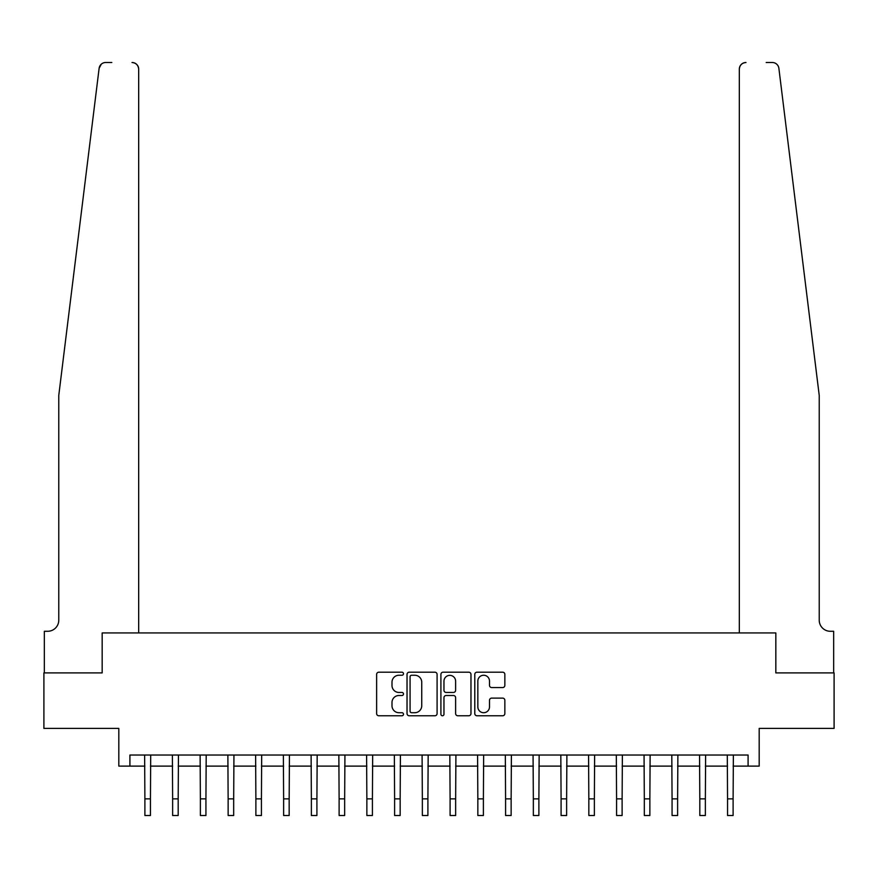 <?xml version="1.0" encoding="UTF-8"?>
<svg xmlns="http://www.w3.org/2000/svg" width="878" height="878" viewBox="0 0 878 878"><rect width="100%" height="100%" fill="white"/><g stroke="black" fill="none" stroke-linecap="round" stroke-linejoin="round"><path stroke-width="1.32" d="M403.485 673.722A1.526 1.526 0 0 0 401.959 672.197L378.813 672.197A2.184 2.184 0 0 0 376.629 674.37L376.629 713.595A2.184 2.184 0 0 0 378.813 715.768L401.959 715.768A1.526 1.526 0 0 0 403.485 714.242A1.526 1.526 0 0 0 401.959 712.716L398.963 712.716A6.969 6.969 0 0 1 391.994 705.747L391.994 702.477A6.969 6.969 0 0 1 398.963 695.508L401.959 695.508A1.526 1.526 0 0 0 403.485 693.982A1.526 1.526 0 0 0 401.959 692.457L398.963 692.457A6.969 6.969 0 0 1 391.994 685.488L391.994 682.217A6.969 6.969 0 0 1 398.963 675.248L401.959 675.248A1.526 1.526 0 0 0 403.485 673.722M502.677 687.562A2.184 2.184 0 0 0 504.85 685.378L504.85 674.37A2.184 2.184 0 0 0 502.677 672.197L476.963 672.197A2.184 2.184 0 0 0 474.789 674.37L474.789 713.595A2.184 2.184 0 0 0 476.963 715.768L502.677 715.768A2.184 2.184 0 0 0 504.85 713.595L504.85 700.304A2.184 2.184 0 0 0 502.677 698.12L491.669 698.12A2.184 2.184 0 0 0 489.496 700.304L489.496 706.889A5.828 5.828 0 0 1 483.668 712.716A5.828 5.828 0 0 1 477.841 706.889L477.841 681.076A5.828 5.828 0 0 1 483.668 675.248A5.828 5.828 0 0 1 489.496 681.076L489.496 685.378A2.184 2.184 0 0 0 491.669 687.562L502.677 687.562M111.824 62.492L105.722 62.492A6.662 6.662 0 0 0 99.115 68.33L58.771 395.44L58.771 620.175A11.096 11.096 0 0 1 47.675 631.282L44.339 631.282L44.339 672.899L102.166 672.899L43.9 672.899L43.9 728.389L118.815 728.389L118.815 766.121L129.911 766.121L129.911 755.025L748.089 755.025L748.089 766.121L759.185 766.121L759.185 728.389L834.1 728.389L834.1 672.899L775.834 672.899L775.834 632.939L739.32 632.939L739.32 69.153L739.32 632.939M138.68 632.939L138.68 69.153L138.68 632.939L102.166 632.939L102.166 672.899L102.166 632.939L775.834 632.939L775.834 672.899L833.661 672.899L833.661 631.282L830.325 631.282A11.096 11.096 0 0 1 819.229 620.175A11.096 11.096 0 0 0 830.325 631.282M437.09 674.37A2.184 2.184 0 0 0 434.917 672.197L409.203 672.197A2.184 2.184 0 0 0 407.03 674.37L407.03 713.595A2.184 2.184 0 0 0 409.203 715.768L434.917 715.768A2.184 2.184 0 0 0 437.09 713.595L437.09 674.37M443.083 672.197L468.797 672.197A2.184 2.184 0 0 1 470.97 674.37L470.97 713.595A2.184 2.184 0 0 1 468.797 715.768L457.789 715.768A2.184 2.184 0 0 1 455.616 713.595L455.616 697.692A2.184 2.184 0 0 0 453.432 695.508L446.134 695.508A2.184 2.184 0 0 0 443.961 697.692L443.961 714.242A1.526 1.526 0 0 1 442.435 715.768A1.526 1.526 0 0 1 440.91 714.242L440.91 674.37A2.184 2.184 0 0 1 443.083 672.197M129.911 766.121L144.892 766.121M150.445 766.121L172.637 766.121M178.19 766.121L200.382 766.121M205.935 766.121L228.137 766.121M233.68 766.121L255.882 766.121M261.424 766.121L283.627 766.121M289.169 766.121L311.372 766.121M316.914 766.121L339.117 766.121M344.659 766.121L366.861 766.121M372.415 766.121L394.606 766.121M400.159 766.121L422.351 766.121M427.904 766.121L450.096 766.121M455.649 766.121L477.841 766.121M483.394 766.121L505.585 766.121M511.139 766.121L533.341 766.121M538.883 766.121L561.086 766.121M566.628 766.121L588.831 766.121M594.373 766.121L616.575 766.121M622.118 766.121L644.32 766.121M649.863 766.121L672.065 766.121M677.618 766.121L699.81 766.121M705.363 766.121L727.555 766.121M733.108 766.121L748.089 766.121M411.606 675.248A1.526 1.526 0 0 0 410.081 676.773L410.081 711.191A1.526 1.526 0 0 0 411.606 712.716L414.756 712.716A6.969 6.969 0 0 0 421.736 705.747L421.736 682.217A6.969 6.969 0 0 0 414.756 675.248L411.606 675.248M455.616 681.185A5.828 5.828 0 0 0 449.788 675.358A5.828 5.828 0 0 0 443.961 681.185L443.961 690.284A2.184 2.184 0 0 0 446.134 692.457L453.432 692.457A2.184 2.184 0 0 0 455.616 690.284L455.616 681.185M144.629 755.025L144.892 798.859L150.445 798.859L150.709 755.025M144.892 798.859L144.892 815.508L150.445 815.508L150.445 798.859M99.115 68.33L101.255 64.215M138.68 69.153A6.662 6.662 0 0 0 132.018 62.492C136.035 62.909 138.252 65.137 138.68 69.153M58.771 620.175A11.096 11.096 0 0 1 47.675 631.282M804.687 277.558L778.885 68.33C774.967 61.372 774.967 61.372 778.885 68.33L819.229 395.44L819.229 620.175M766.176 62.492L772.278 62.492A6.662 6.662 0 0 1 778.885 68.33M745.982 62.492A6.662 6.662 0 0 0 739.32 69.153C739.748 65.137 741.965 62.909 745.982 62.492M172.373 755.025L172.637 798.859L178.19 798.859L178.453 755.025M172.637 798.859L172.637 815.508L178.19 815.508L178.19 798.859M200.118 755.025L200.382 798.859L205.935 798.859L206.198 755.025M200.382 798.859L200.382 815.508L205.935 815.508L205.935 798.859M227.874 755.025L228.137 798.859L233.68 798.859L233.943 755.025M228.137 798.859L228.137 815.508L233.68 815.508L233.68 798.859M255.619 755.025L255.882 798.859L261.424 798.859L261.688 755.025M255.882 798.859L255.882 815.508L261.424 815.508L261.424 798.859M283.364 755.025L283.627 798.859L289.169 798.859L289.433 755.025M283.627 798.859L283.627 815.508L289.169 815.508L289.169 798.859M311.108 755.025L311.372 798.859L316.914 798.859L317.177 755.025M311.372 798.859L311.372 815.508L316.914 815.508L316.914 798.859M338.853 755.025L339.117 798.859L344.659 798.859L344.933 755.025M339.117 798.859L339.117 815.508L344.659 815.508L344.659 798.859M366.598 755.025L366.861 798.859L372.415 798.859L372.678 755.025M366.861 798.859L366.861 815.508L372.415 815.508L372.415 798.859M394.343 755.025L394.606 798.859L400.159 798.859L400.423 755.025M394.606 798.859L394.606 815.508L400.159 815.508L400.159 798.859M422.088 755.025L422.351 798.859L427.904 798.859L428.168 755.025M422.351 798.859L422.351 815.508L427.904 815.508L427.904 798.859M449.832 755.025L450.096 798.859L455.649 798.859L455.912 755.025M450.096 798.859L450.096 815.508L455.649 815.508L455.649 798.859M477.577 755.025L477.841 798.859L483.394 798.859L483.657 755.025M477.841 798.859L477.841 815.508L483.394 815.508L483.394 798.859M505.322 755.025L505.585 798.859L511.139 798.859L511.402 755.025M505.585 798.859L505.585 815.508L511.139 815.508L511.139 798.859M533.067 755.025L533.341 798.859L538.883 798.859L539.147 755.025M533.341 798.859L533.341 815.508L538.883 815.508L538.883 798.859M560.822 755.025L561.086 798.859L566.628 798.859L566.892 755.025M561.086 798.859L561.086 815.508L566.628 815.508L566.628 798.859M588.567 755.025L588.831 798.859L594.373 798.859L594.636 755.025M588.831 798.859L588.831 815.508L594.373 815.508L594.373 798.859M616.312 755.025L616.575 798.859L622.118 798.859L622.381 755.025M616.575 798.859L616.575 815.508L622.118 815.508L622.118 798.859M644.057 755.025L644.32 798.859L649.863 798.859L650.126 755.025M644.32 798.859L644.32 815.508L649.863 815.508L649.863 798.859M671.802 755.025L672.065 798.859L677.618 798.859L677.882 755.025M672.065 798.859L672.065 815.508L677.618 815.508L677.618 798.859M699.546 755.025L699.81 798.859L705.363 798.859L705.627 755.025M699.81 798.859L699.81 815.508L705.363 815.508L705.363 798.859M727.291 755.025L727.555 798.859L733.108 798.859L733.371 755.025M727.555 798.859L727.555 815.508L733.108 815.508L733.108 798.859"/></g></svg>
